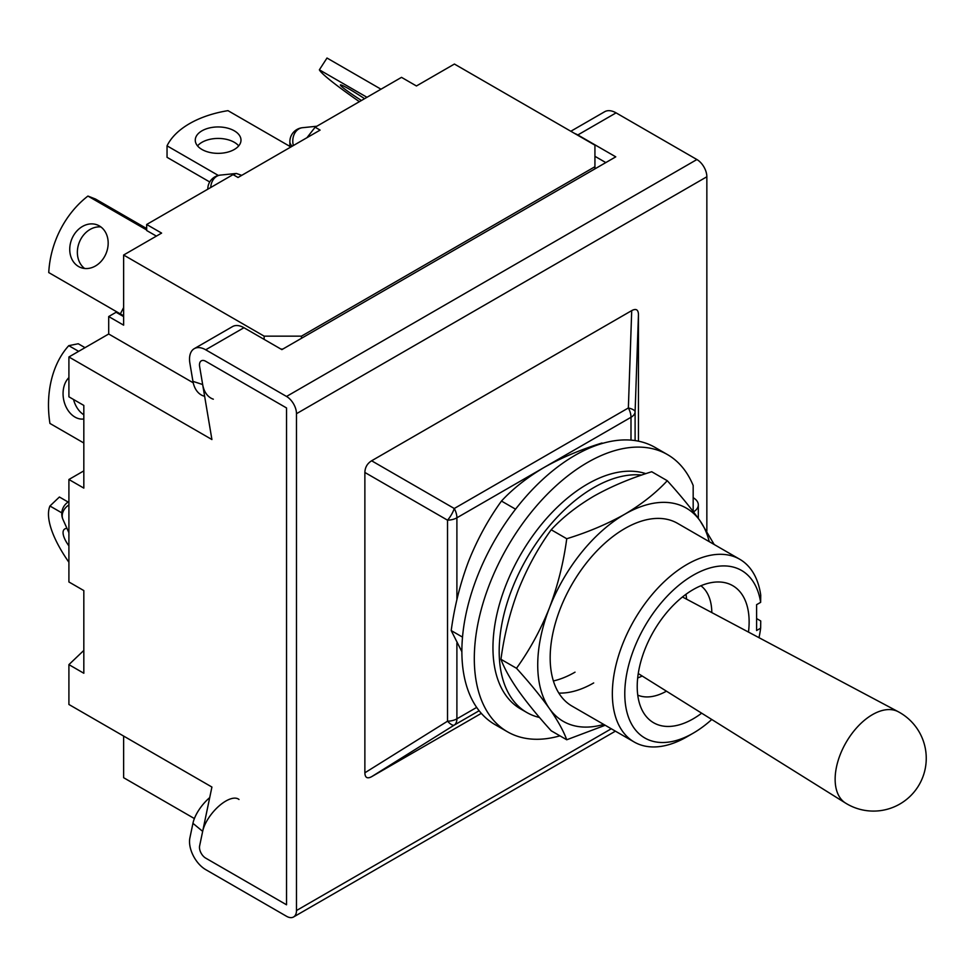 <?xml version="1.0" encoding="UTF-8"?>
<svg xmlns="http://www.w3.org/2000/svg" width="975" height="975" viewBox="0 0 975 975"><rect width="100%" height="100%" fill="white"/><g stroke="black" fill="none" stroke-linecap="round" stroke-linejoin="round"><path stroke-width="1.46" d="M68.908 532.703L63.009 519.565A14.064 11.115 -24.2 0 1 62.217 515.836A14.064 11.115 -24.2 0 1 68.908 504.952M210.734 187.505A14.064 11.115 -95.8 0 1 216.828 176.268A14.064 11.115 -95.8 0 1 220.435 175.086L236.389 173.465L233.062 174.61L146.677 224.482L146.677 230.514L156.378 236.108M241.727 175.354L236.389 173.465M293.365 145.543A14.064 11.115 -95.8 0 1 298.898 128.883A14.064 11.115 -95.8 0 1 302.518 127.701L316.851 126.238M233.062 174.61L238.034 177.487L320.105 130.102L315.132 127.225L306.954 137.694M315.132 127.225L401.517 77.354L416.435 85.971L454.411 64.045L594.933 145.178L594.933 168.87M123.63 316.607L116.11 312.268L108.7 316.546L123.63 325.163L123.63 255.023L264.152 336.156L301.458 336.156L301.458 338.313M301.458 336.156L594.933 166.713M264.152 336.156L264.152 339.385M280.934 349.074L282.799 349.074M108.7 316.546L108.7 333.998L193.221 382.797M204.64 396.325L203.604 395.984A27.044 18.549 -71.8 0 1 192.94 381.347L202.666 384.54L199.619 366.466A8.799 5.082 60 0 1 201.301 360.847A8.799 5.082 60 0 1 205.701 361.286L286.528 407.952L286.528 904.788L286.528 407.952L205.701 361.286A8.799 5.082 -120 0 0 201.301 360.847A8.799 5.082 -120 0 0 199.619 366.466L211.916 439.542L68.908 356.972L68.908 396.813L83.826 405.429L83.826 488.109L68.908 479.493L68.908 581.965L83.826 590.582L83.826 673.25L68.908 664.633L68.908 704.474L211.916 787.044L199.619 845.922A8.799 5.082 -120 0 0 205.701 858.122A8.799 5.082 60 0 1 199.619 845.922L202.666 831.358A27.044 11.98 -50.4 0 1 219.009 806.008A27.044 11.98 -50.4 0 1 238.997 799.476M286.528 904.788L205.701 858.122L286.528 904.788M123.63 736.064L123.63 777.709L194.391 818.561M123.63 255.023L161.606 233.098L146.677 224.482M68.908 356.972L108.7 333.998M120.437 313.962L116.11 312.268M68.908 664.633L83.826 650.422M83.826 470.876L68.908 479.493M66.97 528.389A22.864 8.47 -133.6 0 0 64.216 529.388A22.864 8.47 -133.6 0 0 68.908 545.89M68.128 502.04L59.402 497.006L49.944 506.013A87.933 32.602 -133.6 0 0 68.774 562.063L68.908 562.136M49.944 506.013L61.803 512.862M99.352 225.92A22.864 18.598 -68.6 0 0 97.293 224.933A22.864 18.598 -68.6 0 0 72.187 238.156A22.864 18.598 -68.6 0 0 78.573 266.528A22.864 18.598 -68.6 0 0 80.62 267.516A22.864 18.598 -68.6 0 0 105.727 254.292A22.864 18.598 -68.6 0 0 99.352 225.92M100.9 226.943A22.864 18.598 -68.6 0 0 79.268 242.422A22.864 18.598 -68.6 0 0 84.642 268.478M123.63 315.742A14.064 0.999 -152.9 0 1 120.364 313.913L123.63 307.539M146.677 228.564L95.538 199.046L87.921 196.06A87.933 71.528 -68.6 0 0 48.75 272.573L120.364 313.913M87.921 196.06L146.677 229.978M234.305 130.821A22.864 13.199 0 0 0 209.381 127.957A22.864 13.199 0 0 0 195.268 140.156A22.864 13.199 0 0 0 201.971 149.492A22.864 13.199 0 0 0 226.882 152.344A22.864 13.199 0 0 0 240.996 140.156A22.864 13.199 0 0 0 234.305 130.821M238.717 145.897A22.864 13.199 0 0 0 234.305 142.301A22.864 13.199 0 0 0 197.547 145.897M209.735 181.972L167.042 157.316L167.042 145.836L218.351 175.463M167.042 145.836A87.933 50.773 0 0 1 227.979 110.65L290.879 146.969M361.457 100.486A22.864 1.633 32.9 0 1 340.385 84.947A22.864 1.633 32.9 0 1 349.196 89.066A22.864 1.633 32.9 0 1 364.565 98.694M359.47 101.632L358.544 101.095A87.933 6.252 32.9 0 1 319.373 69.81L327.003 58.025L380.993 89.2M319.373 69.81L366.978 97.293M68.908 377.617A22.864 16.636 -101.4 0 0 63.424 398.312A22.864 16.636 -101.4 0 0 74.99 417.093A22.864 16.636 -101.4 0 0 83.826 418.982M73.527 399.482A22.864 16.636 -101.4 0 0 83.826 414.802M85.032 347.673L78.232 343.748L68.774 345.662A87.933 63.972 -101.4 0 0 49.944 423.442L83.826 443.003M68.774 345.662L78.646 351.353M202.666 384.54A27.044 18.549 108.2 0 0 213.33 399.189M209.71 797.599A27.044 11.98 129.6 0 0 192.94 823.327L189.893 837.891A22.864 13.199 60 0 0 205.701 869.615L286.528 916.281A14.064 8.117 60 0 0 293.56 916.975A14.064 8.117 60 0 0 296.485 910.528L296.485 413.692A14.064 8.117 -120 0 0 286.528 396.459L205.701 349.793A22.864 13.199 -120 0 0 194.269 348.66L232.513 326.588A22.864 13.199 60 0 1 243.945 327.722L281.873 349.623L615.761 156.841L577.834 134.952A22.864 13.199 60 0 0 574.677 133.49M706.851 531.07L706.851 176.767A14.064 8.117 -120 0 0 696.906 159.534L616.078 112.868A22.864 13.199 -120 0 0 604.646 111.735L570.826 131.259M194.269 348.66A22.864 13.199 -120 0 0 189.893 363.273L192.94 381.347M605.816 162.593L594.933 156.305M371.621 460.785L454.265 508.499L628.363 407.977A14.064 4.436 2 0 1 635.103 411.877L638.454 314.511C638.296 309.599 636.041 308.307 631.715 310.611L371.621 460.785C367.295 463.466 365.04 467.366 364.869 472.461L364.869 772.797C365.04 777.697 367.295 779.001 371.621 776.685L481.321 713.359M630.996 440.127L630.996 417.288L456.897 517.798A14.064 8.117 -120 0 0 454.265 508.499A14.064 5.192 120 0 1 447.525 520.175L364.869 472.461M638.454 314.511L638.454 441.175M371.621 776.685L454.265 725.095A14.064 4.436 -122 0 1 447.525 721.207L364.869 772.797M845.532 803.071A52.735 30.444 -60 0 1 835.136 779.244A52.735 30.444 -60 0 1 872.43 714.651A52.735 30.444 -60 0 1 898.267 711.738A52.76 52.76 0 0 1 926.25 758.318A52.76 52.76 0 0 1 845.532 803.071L638.247 673.554M700.903 585.756A63.314 36.55 -60 0 1 711.823 612.592M701.671 713.176A79.146 45.691 -60 0 1 693.176 718.831A79.146 45.691 -60 0 1 643.476 712.603A79.146 45.691 -60 0 1 693.176 589.595A79.146 45.691 -60 0 1 718.892 581.977A79.146 45.691 -60 0 1 748.483 632.092M711.762 719.489A96.732 55.843 -60 0 1 693.176 733.188A96.732 55.843 -60 0 1 624.78 693.7A96.732 55.843 -60 0 1 693.176 575.238A96.732 55.843 -60 0 1 760.646 602.343L756.6 604.683L756.6 630.52L760.646 628.18A96.732 55.843 -60 0 1 759.001 637.674M686.961 736.783L693.176 733.188L686.961 736.783A105.519 60.925 -60 0 1 634.201 742.012A105.519 60.925 -60 0 1 618.028 657.455A105.519 60.925 -60 0 1 686.961 564.464A105.519 60.925 -60 0 1 739.72 559.248A105.519 60.925 -60 0 1 760.732 595.116L760.646 602.343M760.646 628.18L760.732 620.965L756.6 618.577M666.449 691.178A63.314 36.55 -60 0 1 637.747 695.138M553.373 680.964A105.519 60.925 120 0 0 575.031 672.165M462.516 637.114L451.206 630.581L461.87 651.714M515.556 509.182L501.467 501.053C488.28 519.322 477.311 539.419 468.561 561.332C460.2 583.525 454.423 606.621 451.206 630.581M602.587 443.369L601.977 443.016C580.503 449.658 561.161 457.836 543.952 467.549C526.951 477.628 512.789 488.792 501.467 501.053M559.93 735.832A160.034 92.393 -60 0 1 507.451 731.786L495.02 724.608A160.034 92.393 -60 0 1 470.486 596.371A160.034 92.393 -60 0 1 575.031 455.337A160.034 92.393 -60 0 1 655.054 447.415L667.485 454.594A160.034 92.393 -60 0 1 693.176 485.501L693.176 511.461M507.451 731.786A160.034 92.393 -60 0 1 482.918 603.549A160.034 92.393 -60 0 1 587.474 462.516A160.034 92.393 -60 0 1 667.485 454.594M693.493 511.875A17.587 10.152 -0 0 0 698.319 504.879A17.587 10.152 -0 0 0 693.176 497.701M641.696 475.057A133.66 77.171 120 0 0 593.69 487.646A133.66 77.171 120 0 0 506.378 605.426A133.66 77.171 120 0 0 526.866 712.53A133.66 77.171 120 0 0 539.516 717.478M645.828 473.655A133.66 77.171 120 0 0 587.474 484.063A133.66 77.171 120 0 0 500.151 601.843A133.66 77.171 120 0 0 520.638 708.947L526.866 712.53M739.72 559.248L677.54 523.343A105.519 60.925 120 0 0 624.78 528.572A105.519 60.925 120 0 0 555.847 621.562A105.519 60.925 120 0 0 572.02 706.107L634.201 742.012M709.239 541.649A123.106 71.078 120 0 0 700.16 520.942A123.106 71.078 120 0 0 624.78 514.215A123.106 71.078 120 0 0 549.388 607.998A123.106 71.078 120 0 0 549.388 708.508A123.106 71.078 120 0 0 603.72 724.413M558.821 693.079A105.519 60.925 120 0 0 593.69 682.939M516.494 668.277L500.955 659.295C504.173 668.094 509.962 678.515 518.298 690.556C527.085 702.878 538.054 716.284 551.204 730.799L566.743 739.769C563.526 730.97 557.737 720.549 549.388 708.508C540.613 696.199 529.644 682.793 516.494 668.277C529.669 649.996 540.638 629.911 549.388 607.998C557.749 585.792 563.538 562.709 566.743 538.736L551.204 529.766C538.017 548.035 527.048 568.133 518.298 590.046C509.949 612.251 504.16 635.334 500.955 659.295M605.183 725.266L566.743 739.769M566.743 538.736C587.974 532.204 607.315 524.026 624.78 514.215C641.611 504.27 655.761 493.106 667.266 480.712L651.727 471.742C630.252 478.372 610.911 486.549 593.69 496.263C576.688 506.342 562.526 517.506 551.204 529.766M667.266 480.712C680.44 495.251 691.409 508.67 700.16 520.942L714.2 544.513M68.811 501.613A14.064 8.117 60 0 1 68.908 501.564L68.811 501.613A14.064 14.064 0 0 0 63.009 519.565M292.232 146.201A14.064 8.117 180 0 1 289.868 141.692L289.868 146.384M205.701 349.793L243.945 327.722M286.528 396.459L696.906 159.534M616.078 112.868L577.834 134.952M456.897 643.013L456.897 718.831A14.064 8.117 180 0 1 447.525 721.207L447.525 520.175A14.064 8.117 180 0 0 456.897 517.798L456.897 599.735M476.678 707.411L456.897 718.831A14.064 8.117 60 0 1 454.265 725.095L479.127 710.738M631.715 310.611L628.363 407.977A14.064 8.117 -120 0 1 630.996 417.288A14.064 8.117 0 0 0 635.103 411.877L635.103 440.59M296.485 413.692L706.851 176.767M296.485 910.528L611.288 728.776M192.94 823.327L202.666 831.358M220.435 175.086A14.064 14.064 0 0 0 207.797 189.077M302.518 127.701A14.064 14.064 0 0 0 289.868 141.692M293.56 916.975L615.408 731.165M637.674 677.966A77.378 77.378 0 0 0 642.196 676.028M686.571 599.162A77.378 77.378 0 0 0 685.986 594.287M682.463 596.98L898.267 711.738M698.319 504.879L698.319 518.371"/></g></svg>
